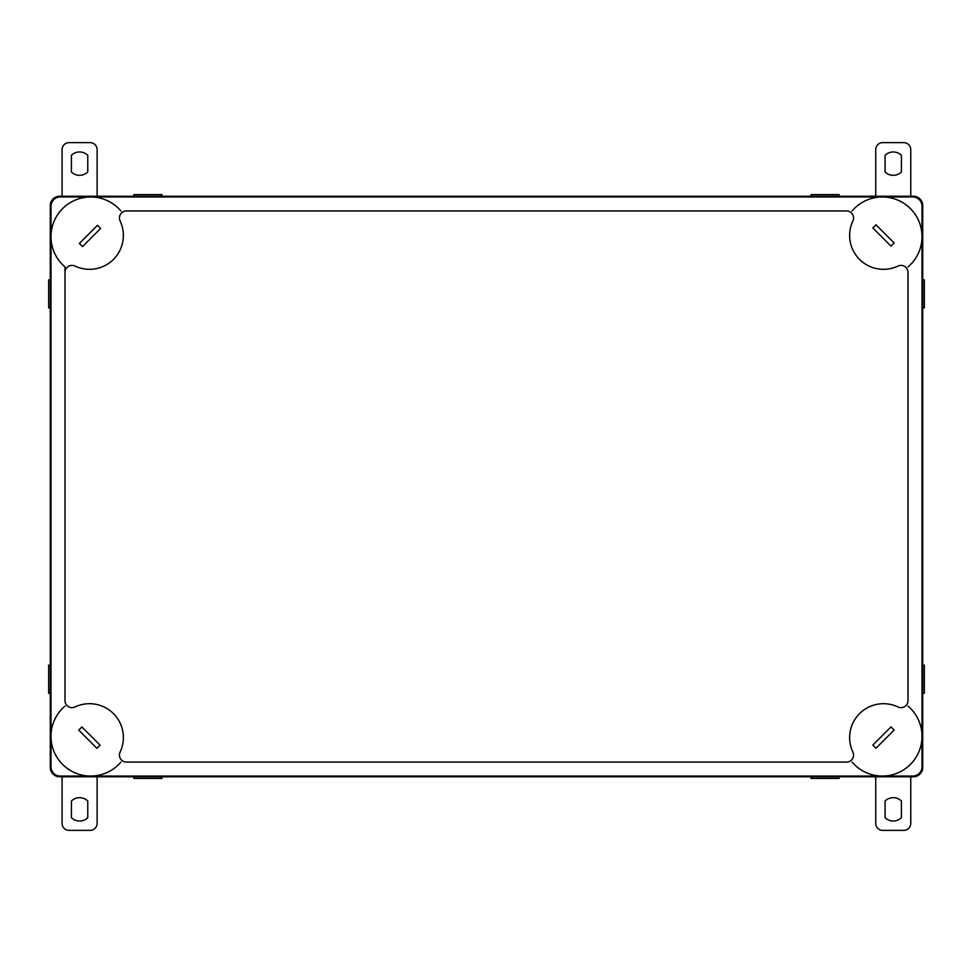 <?xml version="1.0" encoding="UTF-8"?>
<svg xmlns="http://www.w3.org/2000/svg" width="973" height="973" viewBox="0 0 973 973"><rect width="100%" height="100%" fill="white"/><g stroke="black" fill="none" stroke-linecap="round" stroke-linejoin="round"><path stroke-width="1.46" d="M50.28 205.583L50.28 767.442A9.341 9.341 0 0 0 59.621 776.782L913.379 776.782A9.341 9.341 0 0 0 922.72 767.442L922.72 205.583A9.341 9.341 0 0 0 913.379 196.242L59.621 196.242A9.341 9.341 0 0 0 50.28 205.583M811.093 196.242L811.093 194.612L839.115 194.612L839.115 196.242M811.093 776.782L811.093 778.412L839.115 778.412L839.115 776.782M133.885 196.242L133.885 194.612L161.907 194.612L161.907 196.242M133.885 776.782L133.885 778.412L161.907 778.412L161.907 776.782M922.72 279.847L924.35 279.847L924.35 307.869L922.72 307.869M50.28 279.847L48.65 279.847L48.65 307.869L50.28 307.869M922.72 665.155L924.35 665.155L924.35 693.177L922.72 693.177M50.28 665.155L48.65 665.155L48.65 693.177L50.28 693.177M87.765 817.697A11.676 11.676 0 0 1 71.418 817.697L71.418 801.01A11.676 11.676 0 0 1 87.765 801.01L87.765 817.697M97.105 776.782L97.105 823.365A7.006 7.006 0 0 1 90.1 830.37L69.083 830.37A7.006 7.006 0 0 1 62.077 823.365L62.077 776.782M901.424 817.697A11.676 11.676 0 0 1 885.077 817.697L885.077 801.01A11.676 11.676 0 0 1 901.424 801.01L901.424 817.697M910.764 776.782L910.764 823.365A7.006 7.006 0 0 1 903.759 830.37L882.742 830.37A7.006 7.006 0 0 1 875.736 823.365L875.736 776.782M71.418 155.303A11.676 11.676 0 0 1 87.765 155.303L87.765 171.99A11.676 11.676 0 0 1 71.418 171.99L71.418 155.303M62.077 196.242L62.077 149.635A7.006 7.006 0 0 1 69.083 142.63L90.1 142.63A7.006 7.006 0 0 1 97.105 149.635L97.105 196.242M885.077 155.303A11.676 11.676 0 0 1 901.424 155.303L901.424 171.99A11.676 11.676 0 0 1 885.077 171.99L885.077 155.303M875.736 196.242L875.736 149.635A7.006 7.006 0 0 1 882.742 142.63L903.759 142.63A7.006 7.006 0 0 1 910.764 149.635L910.764 196.242M894.151 730.054L891 726.904L872.83 745.063L875.992 748.225L894.151 730.054M894.163 242.97L875.992 224.812L872.842 227.962L891 246.12L894.163 242.97M100.657 228.46L97.495 225.298L79.336 243.469L82.486 246.619L100.657 228.46M100.073 745.16L81.914 726.989L78.752 730.151L96.923 748.31L100.073 745.16M120.932 210.959A39.698 39.698 0 0 0 62.6 208.611A39.698 39.698 0 0 0 64.996 266.93L64.996 700.621A7.006 7.006 0 0 0 75.006 706.957A33.86 33.86 0 0 1 120.105 752.056A7.006 7.006 0 0 0 126.441 762.066L846.559 762.066A7.006 7.006 0 0 0 852.895 752.056A33.86 33.86 0 0 1 897.994 706.957A7.006 7.006 0 0 0 908.004 700.621L908.004 272.404A7.006 7.006 0 0 0 897.994 266.067A33.86 33.86 0 0 1 852.895 220.968A7.006 7.006 0 0 0 846.559 210.959L126.441 210.959A7.006 7.006 0 0 0 120.105 220.968A33.86 33.86 0 0 1 75.006 266.067A7.006 7.006 0 0 0 64.996 272.404L64.996 266.93M908.004 266.93A39.698 39.698 0 0 0 910.4 208.611A39.698 39.698 0 0 0 852.068 210.959M852.068 762.066A39.698 39.698 0 0 0 910.4 764.413A39.698 39.698 0 0 0 908.004 706.082M64.996 706.082A39.698 39.698 0 0 0 62.6 764.413A39.698 39.698 0 0 0 120.932 762.066M922.015 736.354L922.015 206.288A9.341 9.341 0 0 0 912.674 196.947L60.326 196.947A9.341 9.341 0 0 0 50.985 206.288L50.985 766.736A9.341 9.341 0 0 0 60.326 776.077L912.674 776.077A9.341 9.341 0 0 0 922.015 766.736L922.015 736.354M64.996 272.404L64.996 700.621M126.441 762.066L846.559 762.066M908.004 700.621L908.004 272.404M846.559 210.959L126.441 210.959"/></g></svg>
